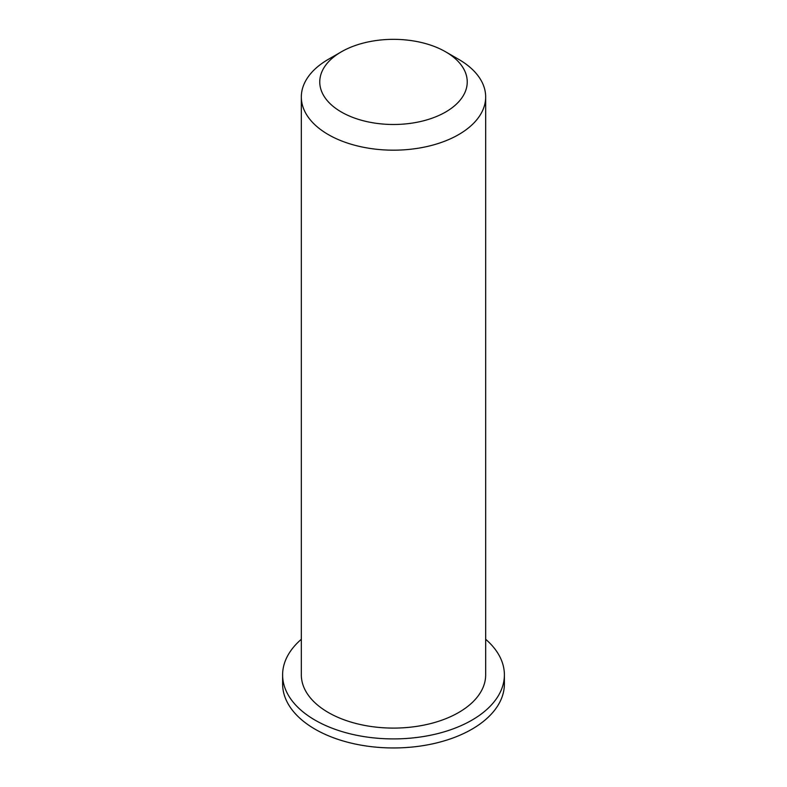 <?xml version="1.0" encoding="UTF-8"?>
<svg xmlns="http://www.w3.org/2000/svg" width="787" height="787" viewBox="0 0 787 787"><rect width="100%" height="100%" fill="white"/><g stroke="black" fill="none" stroke-linecap="round" stroke-linejoin="round"><path stroke-width="1.18" d="M341.361 112.02A73.732 42.567 180 0 1 341.361 51.814A73.732 42.567 180 0 1 445.639 51.814A73.732 42.567 180 0 1 445.639 112.02A73.732 42.567 180 0 1 341.361 112.02M341.361 51.814L328.327 59.34A92.168 53.211 0 0 0 301.332 96.968A92.168 53.211 0 0 0 328.327 134.597A92.168 53.211 0 0 0 428.767 146.126A92.168 53.211 0 0 0 485.668 96.968A92.168 53.211 0 0 0 458.673 59.34L445.639 51.814M485.668 96.968L485.668 674.882A92.168 53.211 180 0 1 428.767 724.04A92.168 53.211 180 0 1 328.327 712.51A92.168 53.211 180 0 1 301.332 674.882L301.332 96.968M485.668 639.28A110.888 64.022 180 0 1 504.388 674.882A110.888 64.022 180 0 1 435.939 734.035A110.888 64.022 180 0 1 315.085 720.154A110.888 64.022 180 0 1 282.612 674.882A110.888 64.022 180 0 1 301.332 639.28M504.388 674.882L504.388 683.933A110.888 64.022 180 0 1 435.939 743.085A110.888 64.022 180 0 1 315.085 729.205A110.888 64.022 180 0 1 282.612 683.933L282.612 674.882"/></g></svg>
